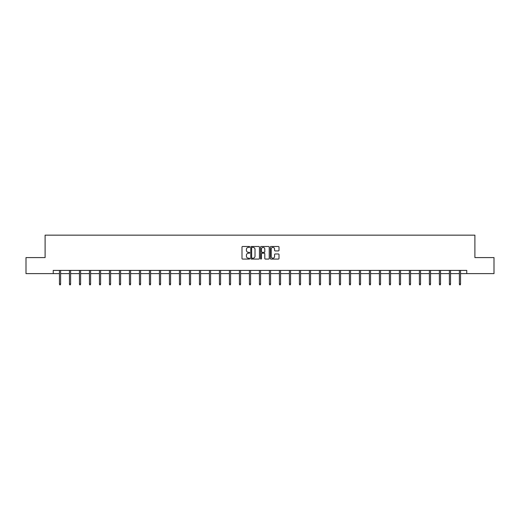 <?xml version="1.0" encoding="UTF-8"?>
<svg xmlns="http://www.w3.org/2000/svg" width="520" height="520" viewBox="0 0 520 520"><rect width="100%" height="100%" fill="white"/><g stroke="black" fill="none" stroke-linecap="round" stroke-linejoin="round"><path stroke-width="0.78" d="M249.743 246.935A0.442 0.442 0 0 0 249.308 246.493L242.619 246.493A0.63 0.63 0 0 0 241.995 247.124L241.995 258.447A0.63 0.63 0 0 0 242.619 259.077L249.308 259.077A0.442 0.442 0 0 0 249.743 258.635A0.442 0.442 0 0 0 249.308 258.193L248.443 258.193A2.015 2.015 0 0 1 246.428 256.178L246.428 255.236A2.015 2.015 0 0 1 248.443 253.221L249.308 253.221A0.442 0.442 0 0 0 249.743 252.785A0.442 0.442 0 0 0 249.308 252.343L248.443 252.343A2.015 2.015 0 0 1 246.428 250.328L246.428 249.386A2.015 2.015 0 0 1 248.443 247.37L249.308 247.37A0.442 0.442 0 0 0 249.743 246.935M278.389 250.926A0.63 0.63 0 0 0 279.012 250.296L279.012 247.124A0.63 0.63 0 0 0 278.389 246.493L270.959 246.493A0.63 0.63 0 0 0 270.335 247.124L270.335 258.447A0.63 0.63 0 0 0 270.959 259.077L278.389 259.077A0.63 0.63 0 0 0 279.012 258.447L279.012 254.605A0.63 0.63 0 0 0 278.389 253.981L275.21 253.981A0.63 0.63 0 0 0 274.579 254.605L274.579 256.51A1.683 1.683 0 0 1 272.896 258.193A1.683 1.683 0 0 1 271.213 256.51L271.213 249.054A1.683 1.683 0 0 1 272.896 247.37A1.683 1.683 0 0 1 274.579 249.054L274.579 250.296A0.63 0.63 0 0 0 275.21 250.926L278.389 250.926M53.242 273.611L26 273.611L26 257.589L45.097 257.589L45.097 235.157L474.903 235.157L474.903 257.589L494 257.589L494 273.611L466.759 273.611L466.759 270.406L53.242 270.406L53.242 273.611L59.456 273.611M259.447 247.124A0.63 0.63 0 0 0 258.824 246.493L251.394 246.493A0.63 0.63 0 0 0 250.77 247.124L250.77 258.447A0.63 0.63 0 0 0 251.394 259.077L258.824 259.077A0.63 0.63 0 0 0 259.447 258.447L259.447 247.124M261.177 246.493L268.606 246.493A0.63 0.63 0 0 1 269.23 247.124L269.23 258.447A0.63 0.63 0 0 1 268.606 259.077L265.428 259.077A0.63 0.63 0 0 1 264.797 258.447L264.797 253.851A0.63 0.63 0 0 0 264.167 253.221L262.061 253.221A0.63 0.63 0 0 0 261.43 253.851L261.43 258.635A0.442 0.442 0 0 1 260.988 259.077A0.442 0.442 0 0 1 260.553 258.635L260.553 247.124A0.63 0.63 0 0 1 261.177 246.493M60.613 273.611L69.453 273.611M70.609 273.611L79.456 273.611M80.607 273.611L89.453 273.611M90.603 273.611L99.45 273.611M100.601 273.611L109.447 273.611M110.604 273.611L119.444 273.611M120.601 273.611L129.448 273.611M130.598 273.611L139.445 273.611M140.595 273.611L149.441 273.611M150.592 273.611L159.439 273.611M160.595 273.611L169.436 273.611M170.593 273.611L179.439 273.611M180.589 273.611L189.436 273.611M190.587 273.611L199.433 273.611M200.583 273.611L209.43 273.611M210.587 273.611L219.427 273.611M220.584 273.611L229.431 273.611M230.581 273.611L239.428 273.611M240.578 273.611L249.425 273.611M250.582 273.611L259.422 273.611M260.579 273.611L269.418 273.611M270.575 273.611L279.422 273.611M280.572 273.611L289.419 273.611M290.57 273.611L299.416 273.611M300.573 273.611L309.413 273.611M310.57 273.611L319.417 273.611M320.567 273.611L329.413 273.611M330.564 273.611L339.411 273.611M340.561 273.611L349.407 273.611M350.565 273.611L359.404 273.611M360.562 273.611L369.408 273.611M370.559 273.611L379.405 273.611M380.556 273.611L389.402 273.611M390.553 273.611L399.399 273.611M400.556 273.611L409.396 273.611M410.553 273.611L419.4 273.611M420.55 273.611L429.397 273.611M430.547 273.611L439.394 273.611M440.544 273.611L449.391 273.611M450.548 273.611L459.387 273.611M460.544 273.611L466.759 273.611M252.089 247.37A0.442 0.442 0 0 0 251.648 247.812L251.648 257.751A0.442 0.442 0 0 0 252.089 258.193L253 258.193A2.015 2.015 0 0 0 255.014 256.178L255.014 249.386A2.015 2.015 0 0 0 253 247.37L252.089 247.37M264.797 249.087A1.683 1.683 0 0 0 263.114 247.403A1.683 1.683 0 0 0 261.43 249.087L261.43 251.713A0.63 0.63 0 0 0 262.061 252.343L264.167 252.343A0.63 0.63 0 0 0 264.797 251.713L264.797 249.087M59.456 284.011L59.716 284.843L60.352 284.843L60.613 284.011L59.456 284.011L59.456 270.406M60.613 284.011L60.613 270.406M69.453 284.011L69.713 284.843L70.35 284.843L70.609 284.011L69.453 284.011L69.453 270.406M70.609 284.011L70.609 270.406M79.456 284.011L79.71 284.843L80.353 284.843L80.607 284.011L79.456 284.011L79.456 270.406M80.607 284.011L80.607 270.406M89.453 284.011L89.706 284.843L90.35 284.843L90.603 284.011L89.453 284.011L89.453 270.406M90.603 284.011L90.603 270.406M99.45 284.011L99.703 284.843L100.347 284.843L100.601 284.011L99.45 284.011L99.45 270.406M100.601 284.011L100.601 270.406M109.447 284.011L109.707 284.843L110.344 284.843L110.604 284.011L109.447 284.011L109.447 270.406M110.604 284.011L110.604 270.406M119.444 284.011L119.704 284.843L120.341 284.843L120.601 284.011L119.444 284.011L119.444 270.406M120.601 284.011L120.601 270.406M129.448 284.011L129.701 284.843L130.345 284.843L130.598 284.011L129.448 284.011L129.448 270.406M130.598 284.011L130.598 270.406M139.445 284.011L139.698 284.843L140.341 284.843L140.595 284.011L139.445 284.011L139.445 270.406M140.595 284.011L140.595 270.406M149.441 284.011L149.695 284.843L150.339 284.843L150.592 284.011L149.441 284.011L149.441 270.406M150.592 284.011L150.592 270.406M159.439 284.011L159.698 284.843L160.335 284.843L160.595 284.011L159.439 284.011L159.439 270.406M160.595 284.011L160.595 270.406M169.436 284.011L169.696 284.843L170.333 284.843L170.593 284.011L169.436 284.011L169.436 270.406M170.593 284.011L170.593 270.406M179.439 284.011L179.692 284.843L180.336 284.843L180.589 284.011L179.439 284.011L179.439 270.406M180.589 284.011L180.589 270.406M189.436 284.011L189.69 284.843L190.333 284.843L190.587 284.011L189.436 284.011L189.436 270.406M190.587 284.011L190.587 270.406M199.433 284.011L199.686 284.843L200.33 284.843L200.583 284.011L199.433 284.011L199.433 270.406M200.583 284.011L200.583 270.406M209.43 284.011L209.69 284.843L210.327 284.843L210.587 284.011L209.43 284.011L209.43 270.406M210.587 284.011L210.587 270.406M219.427 284.011L219.687 284.843L220.324 284.843L220.584 284.011L219.427 284.011L219.427 270.406M220.584 284.011L220.584 270.406M229.431 284.011L229.684 284.843L230.328 284.843L230.581 284.011L229.431 284.011L229.431 270.406M230.581 284.011L230.581 270.406M239.428 284.011L239.681 284.843L240.325 284.843L240.578 284.011L239.428 284.011L239.428 270.406M240.578 284.011L240.578 270.406M249.425 284.011L249.678 284.843L250.322 284.843L250.582 284.011L249.425 284.011L249.425 270.406M250.582 284.011L250.582 270.406M259.422 284.011L259.682 284.843L260.319 284.843L260.579 284.011L259.422 284.011L259.422 270.406M260.579 284.011L260.579 270.406M269.418 284.011L269.678 284.843L270.322 284.843L270.575 284.011L269.418 284.011L269.418 270.406M270.575 284.011L270.575 270.406M279.422 284.011L279.675 284.843L280.319 284.843L280.572 284.011L279.422 284.011L279.422 270.406M280.572 284.011L280.572 270.406M289.419 284.011L289.673 284.843L290.316 284.843L290.57 284.011L289.419 284.011L289.419 270.406M290.57 284.011L290.57 270.406M299.416 284.011L299.676 284.843L300.313 284.843L300.573 284.011L299.416 284.011L299.416 270.406M300.573 284.011L300.573 270.406M309.413 284.011L309.673 284.843L310.31 284.843L310.57 284.011L309.413 284.011L309.413 270.406M310.57 284.011L310.57 270.406M319.417 284.011L319.67 284.843L320.314 284.843L320.567 284.011L319.417 284.011L319.417 270.406M320.567 284.011L320.567 270.406M329.413 284.011L329.667 284.843L330.311 284.843L330.564 284.011L329.413 284.011L329.413 270.406M330.564 284.011L330.564 270.406M339.411 284.011L339.664 284.843L340.308 284.843L340.561 284.011L339.411 284.011L339.411 270.406M340.561 284.011L340.561 270.406M349.407 284.011L349.668 284.843L350.304 284.843L350.565 284.011L349.407 284.011L349.407 270.406M350.565 284.011L350.565 270.406M359.404 284.011L359.665 284.843L360.301 284.843L360.562 284.011L359.404 284.011L359.404 270.406M360.562 284.011L360.562 270.406M369.408 284.011L369.662 284.843L370.305 284.843L370.559 284.011L369.408 284.011L369.408 270.406M370.559 284.011L370.559 270.406M379.405 284.011L379.659 284.843L380.302 284.843L380.556 284.011L379.405 284.011L379.405 270.406M380.556 284.011L380.556 270.406M389.402 284.011L389.656 284.843L390.299 284.843L390.553 284.011L389.402 284.011L389.402 270.406M390.553 284.011L390.553 270.406M399.399 284.011L399.659 284.843L400.296 284.843L400.556 284.011L399.399 284.011L399.399 270.406M400.556 284.011L400.556 270.406M409.396 284.011L409.656 284.843L410.293 284.843L410.553 284.011L409.396 284.011L409.396 270.406M410.553 284.011L410.553 270.406M419.4 284.011L419.653 284.843L420.297 284.843L420.55 284.011L419.4 284.011L419.4 270.406M420.55 284.011L420.55 270.406M429.397 284.011L429.65 284.843L430.293 284.843L430.547 284.011L429.397 284.011L429.397 270.406M430.547 284.011L430.547 270.406M439.394 284.011L439.647 284.843L440.291 284.843L440.544 284.011L439.394 284.011L439.394 270.406M440.544 284.011L440.544 270.406M449.391 284.011L449.651 284.843L450.288 284.843L450.548 284.011L449.391 284.011L449.391 270.406M450.548 284.011L450.548 270.406M459.387 284.011L459.647 284.843L460.285 284.843L460.544 284.011L459.387 284.011L459.387 270.406M460.544 284.011L460.544 270.406"/></g></svg>
